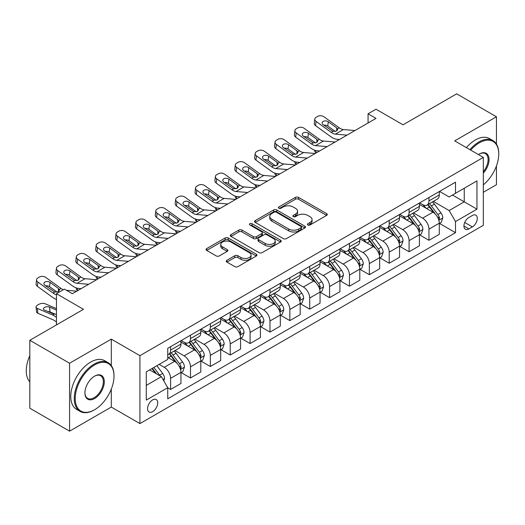 <?xml version="1.0" encoding="UTF-8"?>
<svg xmlns="http://www.w3.org/2000/svg" width="525" height="525" viewBox="0 0 525 525"><rect width="100%" height="100%" fill="white"/><g stroke="black" fill="none" stroke-linecap="round" stroke-linejoin="round"><path stroke-width="0.79" d="M307.853 224.982A1.542 0.893 0 0 0 310.039 224.982L326.622 215.414A2.205 1.273 0 0 0 327.265 214.508A2.205 1.273 0 0 0 326.622 213.609L298.528 197.393A2.205 1.273 0 0 0 295.411 197.393L278.827 206.968A1.542 0.893 0 0 0 278.375 207.598A1.542 0.893 0 0 0 278.827 208.228A1.542 0.893 0 0 0 281.013 208.228L283.159 206.988A7.061 4.075 0 0 1 293.147 206.988L295.49 208.34A7.061 4.075 0 0 1 297.557 211.221A7.061 4.075 0 0 1 295.49 214.108L293.344 215.342A1.542 0.893 0 0 0 292.891 215.972A1.542 0.893 0 0 0 293.344 216.608A1.542 0.893 0 0 0 295.529 216.608L297.675 215.368A7.061 4.075 0 0 1 307.663 215.368L309.999 216.72A7.061 4.075 0 0 1 312.067 219.601A7.061 4.075 0 0 1 309.999 222.482L307.853 223.722A1.542 0.893 0 0 0 307.401 224.352A1.542 0.893 0 0 0 307.853 224.982L307.853 223.722M152.644 411.659A7.193 4.154 120 0 0 157.343 405.32A7.193 4.154 120 0 0 156.24 399.551A7.193 4.154 120 0 0 152.644 399.906A7.193 4.154 120 0 0 147.945 406.245A7.193 4.154 120 0 0 149.048 412.013A7.193 4.154 120 0 0 152.644 411.659M226.905 260.282A2.205 1.273 0 0 0 226.255 261.181A2.205 1.273 0 0 0 226.905 262.08L234.78 266.634A2.205 1.273 0 0 0 237.904 266.634L256.318 256.003A2.205 1.273 0 0 0 256.968 255.098A2.205 1.273 0 0 0 256.318 254.198L228.231 237.982A2.205 1.273 0 0 0 225.107 237.982L206.692 248.614A2.205 1.273 0 0 0 206.049 249.513A2.205 1.273 0 0 0 206.692 250.412L216.215 255.911A2.205 1.273 0 0 0 219.332 255.911L227.213 251.363A2.205 1.273 0 0 0 227.863 250.458A2.205 1.273 0 0 0 227.213 249.559L222.495 246.835A5.906 3.406 0 0 1 220.762 244.42A5.906 3.406 0 0 1 224.411 241.277A5.906 3.406 0 0 1 230.843 242.012L249.336 252.689A5.906 3.406 0 0 1 251.062 255.098A5.906 3.406 0 0 1 247.419 258.248A5.906 3.406 0 0 1 240.988 257.512L237.904 255.727A2.205 1.273 0 0 0 234.78 255.727L226.905 260.282L226.905 262.08M496.447 144.06L496.447 116.786L456.697 93.837L403.042 124.819L376.012 109.213L368.064 113.8L376.012 118.394L72.358 293.705L64.404 289.118L56.457 293.705L56.457 324.916M111.307 365.59L111.307 339.143L69.576 363.234L29.827 340.292L83.482 309.31L56.457 293.705M111.307 339.143L139.926 355.668L483.328 157.402L483.328 225.323L139.926 423.59L139.926 355.668M496.447 116.786L454.709 140.877L483.328 157.402M283.316 238.613A2.205 1.273 0 0 0 286.44 238.613L304.848 227.981A2.205 1.273 0 0 0 305.498 227.082A2.205 1.273 0 0 0 304.848 226.177L276.76 209.961A2.205 1.273 0 0 0 273.643 209.961L255.229 220.592A2.205 1.273 0 0 0 254.579 221.491A2.205 1.273 0 0 0 255.229 222.397L283.316 238.613M250.458 225.317A1.542 0.893 0 0 1 252.026 225.533L252.026 223.702L280.586 240.188A2.205 1.273 0 0 1 281.229 241.087A2.205 1.273 0 0 1 280.586 241.992L262.172 252.623A2.205 1.273 0 0 1 259.048 252.623L230.961 236.407L230.961 234.603A2.205 1.273 0 0 0 230.311 235.502A2.205 1.273 0 0 0 230.961 236.407M230.961 234.603L238.842 230.055A2.205 1.273 0 0 1 241.959 230.055L253.352 236.631A2.205 1.273 0 0 0 256.476 236.631L261.699 233.612A2.205 1.273 0 0 0 262.349 232.713A2.205 1.273 0 0 0 261.699 231.807L249.841 224.963A1.542 0.893 0 0 1 249.388 224.332A1.542 0.893 0 0 1 250.346 223.506A1.542 0.893 0 0 1 252.026 223.702M69.576 363.234L69.576 431.163L29.827 408.214L29.827 340.292M483.328 192.281L496.447 184.708L496.447 165.926M472.356 215.506L468.858 217.521A6.969 4.023 120 0 0 464.31 223.663A6.969 4.023 120 0 0 465.373 229.248A6.969 4.023 120 0 0 468.858 228.907L472.356 226.885A6.969 4.023 120 0 0 476.91 220.743A6.969 4.023 120 0 0 475.847 215.158A6.969 4.023 120 0 0 472.356 215.506M439.53 191.408L449.144 196.96L455.503 193.292L455.503 182.182L167.744 348.324L167.744 359.428L146.285 371.818L146.285 400.089L167.744 387.699L167.744 398.803L455.503 232.667L455.503 221.563L449.144 210.545L433.342 201.423M455.503 193.292L476.969 180.902L476.969 209.173L455.503 221.563M69.576 431.163L111.307 407.065L139.926 423.59M368.064 113.8L368.064 122.981M452.484 195.037L464.251 201.83L464.251 188.245L476.969 180.902M449.144 210.545L464.251 201.83L476.969 209.173M146.285 385.402L161.385 376.688L149.618 369.895M167.744 387.791L170.605 389.445L170.605 378.335A8.991 5.191 -120 0 0 164.246 367.323L159.16 364.383M170.605 389.445L180.941 383.48L180.941 372.369A8.991 5.191 -120 0 0 174.582 361.358L167.744 357.407M181.177 372.599L190.483 377.967L190.483 366.863A8.991 5.191 -120 0 0 184.124 355.852L174.989 350.575M190.483 377.967L200.812 372.002L200.812 360.898A8.991 5.191 -120 0 0 194.453 349.88L180.941 342.083M201.055 361.128L210.354 366.496L210.354 355.392A8.991 5.191 -120 0 0 203.995 344.374L194.86 339.104M210.354 366.496L220.69 360.531L220.69 349.427A8.991 5.191 -120 0 0 214.325 338.408L200.812 330.606M220.927 349.657L230.226 355.025L230.226 343.914A8.991 5.191 -120 0 0 223.867 332.902L214.738 327.633M230.226 355.025L240.562 349.059L240.562 337.949A8.991 5.191 -120 0 0 234.202 326.937L220.69 319.134M240.798 338.179L250.097 343.547L250.097 332.443A8.991 5.191 -120 0 0 243.738 321.431L234.609 316.155M250.097 343.547L260.433 337.582L260.433 326.478A8.991 5.191 -120 0 0 254.074 315.459L240.562 307.663M260.669 326.707L269.975 332.076L269.975 320.972A8.991 5.191 -120 0 0 263.616 309.953L254.481 304.684M269.975 332.076L280.304 326.11L280.304 315A8.991 5.191 -120 0 0 273.945 303.988L260.433 296.185M280.547 315.23L289.846 320.604L289.846 309.494A8.991 5.191 -120 0 0 283.487 298.482L274.352 293.213M289.846 320.604L300.182 314.639L300.182 303.529A8.991 5.191 -120 0 0 293.823 292.517L280.304 284.714M300.418 303.758L309.717 309.127L309.717 298.023A8.991 5.191 -120 0 0 303.358 287.004L294.23 281.735M309.717 309.127L320.053 303.161L320.053 292.058A8.991 5.191 -120 0 0 313.694 281.039L300.182 273.236M320.289 292.287L329.588 297.655L329.588 286.552A8.991 5.191 -120 0 0 323.229 275.533L314.101 270.263M329.588 297.655L339.924 291.69L339.924 280.58A8.991 5.191 -120 0 0 333.565 269.568L320.053 261.765M340.161 280.809L349.466 286.184L349.466 275.074A8.991 5.191 -120 0 0 343.107 264.062L333.972 258.786M349.466 286.184L359.796 280.219L359.796 269.108A8.991 5.191 -120 0 0 353.437 258.097L339.924 250.294M360.038 269.338L369.337 274.706L369.337 263.603A8.991 5.191 -120 0 0 362.978 252.584L353.85 247.314M369.337 274.706L379.673 268.741L379.673 257.637A8.991 5.191 -120 0 0 373.314 246.619L359.796 238.816M379.91 257.867L389.209 263.235L389.209 252.131A8.991 5.191 -120 0 0 382.85 241.113L373.721 235.843M389.209 263.235L399.545 257.27L399.545 246.159A8.991 5.191 -120 0 0 393.186 235.148L379.673 227.345M399.781 246.389L409.08 251.764L409.08 240.653A8.991 5.191 -120 0 0 402.721 229.642L393.592 224.365M409.08 251.764L419.416 245.792L419.416 234.688A8.991 5.191 -120 0 0 413.057 223.676L399.545 215.873M419.659 234.918L428.958 240.286L428.958 229.182A8.991 5.191 -120 0 0 422.599 218.164L413.464 212.894M428.958 240.286L439.287 234.321L439.287 223.217A8.991 5.191 -120 0 0 432.928 212.198L419.416 204.396M419.652 202.886L422.599 204.579A8.991 5.191 -120 0 0 427.094 205.026A8.991 5.191 -120 0 0 428.958 200.911L428.958 197.512M399.781 214.357L402.721 216.057A8.991 5.191 -120 0 0 407.223 216.503A8.991 5.191 -120 0 0 409.08 212.382L409.08 208.989M379.91 225.829L382.85 227.528A8.991 5.191 -120 0 0 387.345 227.975A8.991 5.191 -120 0 0 389.209 223.86L389.209 220.461M360.038 237.307L362.978 239A8.991 5.191 -120 0 0 367.474 239.446A8.991 5.191 -120 0 0 369.337 235.331L369.337 231.932M340.161 248.778L343.107 250.477A8.991 5.191 -120 0 0 347.602 250.924A8.991 5.191 -120 0 0 349.466 246.802L349.466 243.41M320.289 260.249L323.229 261.949A8.991 5.191 -120 0 0 327.731 262.395A8.991 5.191 -120 0 0 329.588 258.28L329.588 254.881M300.418 271.727L303.358 273.42A8.991 5.191 -120 0 0 307.853 273.866A8.991 5.191 -120 0 0 309.717 269.752L309.717 266.352M280.547 283.198L283.487 284.898A8.991 5.191 -120 0 0 287.982 285.344A8.991 5.191 -120 0 0 289.846 281.223L289.846 277.83M260.669 294.669L263.616 296.369A8.991 5.191 -120 0 0 268.111 296.815A8.991 5.191 -120 0 0 269.975 292.701L269.975 289.301M240.798 306.147L243.738 307.84A8.991 5.191 -120 0 0 248.24 308.287A8.991 5.191 -120 0 0 250.097 304.172L250.097 300.772M220.927 317.618L223.867 319.318A8.991 5.191 -120 0 0 228.362 319.764A8.991 5.191 -120 0 0 230.226 315.643L230.226 312.25M201.055 329.09L203.995 330.789A8.991 5.191 -120 0 0 208.491 331.236A8.991 5.191 -120 0 0 210.354 327.121L210.354 323.722M181.177 340.567L184.124 342.267A8.991 5.191 -120 0 0 188.619 342.707A8.991 5.191 -120 0 0 190.483 338.592L190.483 335.199M439.53 223.447L455.503 232.667M427.094 205.026L437.43 199.06A8.991 5.191 -120 0 0 439.287 194.946L439.287 191.546M407.223 216.503L417.552 210.532A8.991 5.191 -120 0 0 419.416 206.417L419.416 203.018M387.345 227.975L397.681 222.009A8.991 5.191 -120 0 0 399.545 217.888L399.545 214.495M367.474 239.446L377.81 233.481A8.991 5.191 -120 0 0 379.673 229.366L379.673 225.967M347.602 250.924L357.938 244.952A8.991 5.191 -120 0 0 359.796 240.837L359.796 237.444M327.731 262.395L338.061 256.43A8.991 5.191 -120 0 0 339.924 252.308L339.924 248.916M307.853 273.866L318.189 267.901A8.991 5.191 -120 0 0 320.053 263.786L320.053 260.387M287.982 285.344L298.318 279.372A8.991 5.191 -120 0 0 300.182 275.257L300.182 271.865M268.111 296.815L278.44 290.85A8.991 5.191 -120 0 0 280.304 286.729L280.304 283.336M248.24 308.287L258.569 302.321A8.991 5.191 -120 0 0 260.433 298.207L260.433 294.807M228.362 319.764L238.698 313.799A8.991 5.191 -120 0 0 240.562 309.678L240.562 306.285M208.491 331.236L218.827 325.27A8.991 5.191 -120 0 0 220.69 321.156L220.69 317.756M188.619 342.707L198.949 336.742A8.991 5.191 -120 0 0 200.812 332.627L200.812 329.228M167.744 354.546A8.991 5.191 -120 0 0 168.742 354.185L179.077 348.219A8.991 5.191 -120 0 0 180.941 344.098L180.941 340.705M168.742 354.185A8.991 5.191 -120 0 0 170.605 350.063L170.605 346.671M161.385 376.688L167.744 387.699M111.307 407.065L111.307 389.097M308.47 225.205L309.999 224.319A7.061 4.075 0 0 0 312.067 221.438L312.067 219.601M297.557 211.221L297.557 213.058A7.061 4.075 0 0 1 295.49 215.939L293.961 216.825M326.589 215.427L298.528 199.231A2.205 1.273 0 0 0 295.411 199.231L279.444 208.445M304.822 227.994L276.76 211.798A2.205 1.273 0 0 0 273.643 211.798L255.255 222.41M300.95 227.712A1.542 0.893 0 0 0 301.402 227.082A1.542 0.893 0 0 0 300.95 226.446L276.294 212.212A1.542 0.893 0 0 0 274.109 212.212L271.845 213.518A7.061 4.075 0 0 0 269.778 216.405A7.061 4.075 0 0 0 271.845 219.286L288.697 229.018A7.061 4.075 0 0 0 298.686 229.018L300.95 227.712L300.95 229.543A1.542 0.893 0 0 0 301.402 228.913L301.402 227.082M269.778 216.405L269.778 218.236A7.061 4.075 0 0 0 271.845 221.123L271.845 219.286M300.95 229.543L298.686 230.849A7.061 4.075 0 0 1 288.697 230.849L271.845 221.123M230.987 236.421L238.842 231.886L238.842 230.055M262.349 232.713L262.349 234.544A2.205 1.273 0 0 1 261.699 235.449L256.476 238.468A2.205 1.273 0 0 1 253.352 238.468L241.959 231.886A2.205 1.273 0 0 0 238.842 231.886M252.026 225.533L280.553 242.005M265.178 243.456A5.906 3.406 0 0 0 271.609 244.191A5.906 3.406 0 0 0 275.251 241.047A5.906 3.406 0 0 0 273.525 238.632L267.008 234.872A2.205 1.273 0 0 0 263.885 234.872L258.661 237.891A2.205 1.273 0 0 0 258.011 238.79A2.205 1.273 0 0 0 258.661 239.695L265.178 243.456L265.178 245.293A5.906 3.406 0 0 0 271.609 246.028A5.906 3.406 0 0 0 275.251 242.878L275.251 241.047M258.011 238.79L258.011 240.627A2.205 1.273 0 0 0 258.661 241.526L258.661 239.695M265.178 245.293L258.661 241.526M251.062 255.098L251.062 256.935A5.906 3.406 0 0 1 247.419 260.085A5.906 3.406 0 0 1 240.988 259.343L237.904 257.565A2.205 1.273 0 0 0 234.78 257.565L226.931 262.1M220.762 244.42L220.762 246.258A5.906 3.406 0 0 0 222.495 248.666L222.495 246.835M227.187 251.377L222.495 248.666M256.292 256.016L228.231 239.82A2.205 1.273 0 0 0 225.107 239.82L206.725 250.432M439.287 223.584L441.197 222.482L442.785 217.888A5.959 3.439 -120 0 0 440.888 212.815L434.392 204.146A17.2 9.929 -120 0 0 432.515 201.895M426.051 208.228A17.2 9.929 -120 0 0 422.533 204.547M316.444 152.788L316.076 152.624A4.495 2.251 174.1 0 1 314.783 151.252L314.672 150.196M438.749 219.936L439.569 218.144A5.959 3.439 -120 0 0 437.863 214.561L431.366 205.892A17.2 9.929 -120 0 0 429.489 203.641M427.895 204.566A14.28 8.242 60 0 1 430.238 207.231L435.73 214.567M427.586 204.743A17.2 9.929 60 0 1 429.463 206.988L433.781 212.756M347.012 135.135L335.409 134.144A11.242 6.49 60 0 1 331.295 132.431L316.076 121.419L315.577 125.685A4.495 2.901 -173.3 0 1 314.291 123.329L314.79 119.063A4.495 2.901 6.7 0 0 316.076 121.419M339.485 139.479L336.965 139.263A16.866 9.739 60 0 1 330.803 136.697L315.577 125.685M354.959 130.548L343.357 129.55A11.242 6.49 60 0 1 339.248 127.844L324.023 116.832A4.495 2.901 6.7 0 0 317.691 116.386L316.096 117.305A4.495 2.901 6.7 0 0 314.79 119.063M336.774 130.928L336.643 127.818L337.706 129.478L336.656 130.994L333.007 131.44L323.183 124.701A3.596 2.323 -173.3 0 1 322.153 122.817A3.596 2.323 -173.3 0 1 323.203 121.406A3.596 2.323 -173.3 0 1 328.269 121.761L327.771 126.026L335.324 131.493M327.771 126.026A3.596 2.323 6.7 0 0 323.925 125.239M336.643 127.818L328.269 121.761M419.416 235.056L421.326 233.953L422.914 229.366A5.959 3.439 -120 0 0 421.011 224.293L414.514 215.618A17.2 9.929 -120 0 0 412.637 213.373M406.179 219.699A17.2 9.929 -120 0 0 402.655 216.018M296.572 164.259L296.198 164.102A4.495 2.251 174.1 0 1 294.906 162.724L294.801 161.667M418.871 231.407L419.698 229.615A5.959 3.439 -120 0 0 417.992 226.032L411.495 217.363A17.2 9.929 -120 0 0 409.618 215.119M408.017 216.037A14.28 8.242 60 0 1 410.36 218.702L415.859 226.045M407.708 216.215A17.2 9.929 60 0 1 409.585 218.466L413.91 224.227M399.545 246.527L401.454 245.424L403.042 240.837A5.959 3.439 -120 0 0 401.139 235.764L394.642 227.095A17.2 9.929 -120 0 0 392.766 224.844M386.308 231.177A17.2 9.929 -120 0 0 382.784 227.489M276.695 175.731L276.327 175.573A4.495 2.251 174.1 0 1 275.034 174.195L274.923 173.138M399 242.878L399.827 241.093A5.959 3.439 -120 0 0 398.121 237.51L391.624 228.834A17.2 9.929 -120 0 0 389.747 226.59M388.146 227.515A14.28 8.242 60 0 1 390.488 230.18L395.988 237.517M387.837 227.692A17.2 9.929 60 0 1 389.714 229.937L394.032 235.705M379.673 258.005L381.577 256.902L383.171 252.308A5.959 3.439 -120 0 0 381.268 247.236L374.771 238.567A17.2 9.929 -120 0 0 372.894 236.316M366.43 242.648A17.2 9.929 -120 0 0 362.913 238.967M256.823 187.208L256.456 187.044A4.495 2.251 174.1 0 1 255.163 185.673L255.052 184.616M379.129 254.356L379.949 252.564A5.959 3.439 -120 0 0 378.243 248.981L371.752 240.312A17.2 9.929 -120 0 0 369.876 238.061M368.274 238.987A14.28 8.242 60 0 1 370.617 241.651L376.117 248.988M367.966 239.164A17.2 9.929 60 0 1 369.843 241.415L374.161 247.177M327.141 146.613L315.538 145.615A11.242 6.49 60 0 1 311.423 143.903L296.198 132.891L295.7 137.156A4.495 2.901 -173.3 0 1 294.413 134.8L294.912 130.535A4.495 2.901 6.7 0 0 296.198 132.891M319.613 150.951L317.093 150.741A16.866 9.739 60 0 1 310.925 148.168L295.7 137.156M335.088 142.019L323.485 141.028A11.242 6.49 60 0 1 319.371 139.315L304.152 128.303A4.495 2.901 6.7 0 0 297.813 127.857L296.225 128.776A4.495 2.901 6.7 0 0 294.912 130.535M316.897 142.4L316.772 139.296L317.835 140.949L316.785 142.472L313.136 142.918L303.312 136.172A3.596 2.323 -173.3 0 1 302.282 134.288A3.596 2.323 -173.3 0 1 303.332 132.877A3.596 2.323 -173.3 0 1 308.398 133.238L307.899 137.504L315.453 142.964M307.899 137.504A3.596 2.323 6.7 0 0 304.054 136.71M316.772 139.296L308.398 133.238M307.263 158.084L295.66 157.087A11.242 6.49 60 0 1 291.552 155.38L276.327 144.368L275.828 148.634A4.495 2.901 -173.3 0 1 274.542 146.278L275.041 142.013A4.495 2.901 6.7 0 0 276.327 144.368M299.742 162.428L297.222 162.212A16.866 9.739 60 0 1 291.053 159.646L275.828 148.634M315.217 153.497L303.614 152.499A11.242 6.49 60 0 1 299.499 150.787L284.274 139.775A4.495 2.901 6.7 0 0 277.942 139.335L276.353 140.247A4.495 2.901 6.7 0 0 275.041 142.013M297.025 153.871L296.901 150.767L297.964 152.427L296.914 153.943L293.265 154.389L283.434 147.65A3.596 2.323 -173.3 0 1 282.411 145.76A3.596 2.323 -173.3 0 1 283.454 144.355A3.596 2.323 -173.3 0 1 288.527 144.71L288.028 148.975L295.582 154.442M288.028 148.975A3.596 2.323 6.7 0 0 284.183 148.188M296.901 150.767L288.527 144.71M287.392 169.555L275.789 168.564A11.242 6.49 60 0 1 271.681 166.852L256.456 155.84L255.957 160.105A4.495 2.901 -173.3 0 1 254.671 157.749L255.17 153.484A4.495 2.901 6.7 0 0 256.456 155.84M279.871 173.9L277.344 173.683A16.866 9.739 60 0 1 271.182 171.117L255.957 160.105M295.339 164.968L283.736 163.971A11.242 6.49 60 0 1 279.628 162.264L264.403 151.252A4.495 2.901 6.7 0 0 258.07 150.806L256.482 151.725A4.495 2.901 6.7 0 0 255.17 153.484M277.154 165.349L277.023 162.238L278.086 163.898L277.036 165.414L273.394 165.861L263.563 159.121A3.596 2.323 -173.3 0 1 262.533 157.237A3.596 2.323 -173.3 0 1 263.583 155.827A3.596 2.323 -173.3 0 1 268.649 156.181L268.15 160.447L275.71 165.913M268.15 160.447A3.596 2.323 6.7 0 0 264.305 159.659M277.023 162.238L268.649 156.181M359.796 269.476L361.705 268.373L363.293 263.786A5.959 3.439 -120 0 0 361.397 258.713L354.9 250.038A17.2 9.929 -120 0 0 353.023 247.793M346.559 254.126A17.2 9.929 -120 0 0 343.042 250.438M236.952 198.68L236.585 198.522A4.495 2.251 174.1 0 1 235.285 197.144L235.18 196.088M359.258 265.827L360.078 264.042A5.959 3.439 -120 0 0 358.372 260.452L351.875 251.783A17.2 9.929 -120 0 0 349.998 249.539M348.397 250.458A14.28 8.242 60 0 1 350.746 253.122L356.239 260.466M348.095 250.635A17.2 9.929 60 0 1 349.972 252.886L354.29 258.648M267.52 181.033L255.918 180.036A11.242 6.49 60 0 1 251.803 178.323L236.585 167.311L236.086 171.583A4.495 2.901 -173.3 0 1 234.8 169.221L235.292 164.955A4.495 2.901 6.7 0 0 236.585 167.311M259.993 185.377L257.473 185.161A16.866 9.739 60 0 1 251.304 182.588L236.086 171.583M275.467 176.439L263.865 175.448A11.242 6.49 60 0 1 259.757 173.736L244.532 162.724A4.495 2.901 6.7 0 0 238.199 162.278L236.604 163.196A4.495 2.901 6.7 0 0 235.292 164.955M257.283 176.82L257.152 173.716L258.215 175.37L257.165 176.892L253.516 177.338L243.692 170.592A3.596 2.323 -173.3 0 1 242.662 168.709A3.596 2.323 -173.3 0 1 243.712 167.298A3.596 2.323 -173.3 0 1 248.778 167.659L248.279 171.924L255.832 177.384M248.279 171.924A3.596 2.323 6.7 0 0 244.433 171.13M257.152 173.716L248.778 167.659M483.328 184.833A27.431 15.835 120 0 0 498.75 154.009A27.431 15.835 120 0 0 479.351 142.807A27.431 15.835 120 0 0 470.728 150.124M469.895 149.645A28.107 16.229 -60 0 1 478.879 141.98A28.107 16.229 -60 0 1 492.929 140.588A28.107 16.229 -60 0 1 498.75 153.458L498.75 154.009M478.446 154.58A13.716 7.921 -60 0 1 479.351 154.009L479.351 154.009A13.716 7.921 -60 0 1 488.834 157.382A13.716 7.921 -60 0 1 483.328 173.125M466.397 147.623A28.107 16.229 -60 0 1 475.381 139.965A28.107 16.229 -60 0 1 489.431 138.567L492.929 140.588M483.328 171.682A13.04 7.527 120 0 0 485.395 153.635A13.04 7.527 120 0 0 479.115 154.147M94.139 410.005L94.612 409.73A27.431 15.835 120 0 0 114.01 376.136A27.431 15.835 120 0 0 94.612 364.934A27.431 15.835 120 0 0 75.219 398.527A27.431 15.835 120 0 0 94.612 409.73L94.139 410.005A28.107 16.229 -60 0 1 80.082 411.397A28.107 16.229 -60 0 1 75.777 388.874A28.107 16.229 -60 0 1 94.139 364.107A28.107 16.229 -60 0 1 108.189 362.716A28.107 16.229 -60 0 1 114.01 375.585L114.01 376.136M94.612 398.527A13.716 7.921 -60 0 1 84.912 392.93A13.716 7.921 -60 0 1 94.612 376.136L94.612 376.136A13.716 7.921 -60 0 1 104.311 381.734A13.716 7.921 -60 0 1 94.612 398.527M84.919 392.654A13.04 7.527 120 0 0 87.616 398.35A13.04 7.527 120 0 0 94.139 397.707A13.04 7.527 120 0 0 102.657 386.216A13.04 7.527 120 0 0 100.656 375.762A13.04 7.527 120 0 0 94.369 376.274M80.082 411.397L76.584 409.375A28.107 16.229 -60 0 1 72.279 386.859A28.107 16.229 -60 0 1 90.641 362.092A28.107 16.229 -60 0 1 104.692 360.701L108.189 362.716M29.827 381.878A28.107 16.229 -60 0 1 29.827 355.609M339.924 280.947L341.834 279.851L343.422 275.257A5.959 3.439 -120 0 0 341.519 270.185L335.022 261.516A17.2 9.929 -120 0 0 333.145 259.265M326.688 265.598A17.2 9.929 -120 0 0 323.164 261.909M217.081 210.151L216.707 209.993A4.495 2.251 174.1 0 1 215.414 208.615L215.309 207.559M339.38 277.298L340.207 275.513A5.959 3.439 -120 0 0 338.5 271.93L332.003 263.255A17.2 9.929 -120 0 0 330.127 261.01M328.525 261.936A14.28 8.242 60 0 1 330.868 264.6L336.367 271.937M328.217 262.113A17.2 9.929 60 0 1 330.094 264.357L334.412 270.126M320.053 292.425L321.963 291.322L323.551 286.729A5.959 3.439 -120 0 0 321.648 281.656L315.151 272.987A17.2 9.929 -120 0 0 313.274 270.743M306.817 277.069A17.2 9.929 -120 0 0 303.293 273.387M197.203 221.629L196.836 221.465A4.495 2.251 174.1 0 1 195.543 220.093L195.431 219.037M319.508 288.776L320.335 286.985A5.959 3.439 -120 0 0 318.629 283.402L312.132 274.733A17.2 9.929 -120 0 0 310.255 272.482M308.654 273.407A14.28 8.242 60 0 1 310.997 276.071L316.496 283.408M308.346 273.584A17.2 9.929 60 0 1 310.223 275.835L314.541 281.597M300.182 303.896L302.085 302.794L303.673 298.207A5.959 3.439 -120 0 0 301.777 293.134L295.28 284.458A17.2 9.929 -120 0 0 293.403 282.214M286.939 288.547A17.2 9.929 -120 0 0 283.421 284.858M177.332 233.1L176.964 232.942A4.495 2.251 174.1 0 1 175.672 231.564L175.56 230.508M299.637 300.248L300.457 298.463A5.959 3.439 -120 0 0 298.751 294.873L292.261 286.204A17.2 9.929 -120 0 0 290.384 283.959M288.783 284.878A14.28 8.242 60 0 1 291.126 287.543L296.618 294.886M288.474 285.055A17.2 9.929 60 0 1 290.351 287.306L294.669 293.068M280.304 315.368L282.214 314.272L283.802 309.678A5.959 3.439 -120 0 0 281.899 304.605L275.408 295.936A17.2 9.929 -120 0 0 273.532 293.685M267.067 300.018A17.2 9.929 -120 0 0 263.55 296.33M157.461 244.571L157.093 244.414A4.495 2.251 174.1 0 1 155.794 243.042L155.689 241.979M279.766 311.719L280.586 309.934A5.959 3.439 -120 0 0 278.88 306.351L272.383 297.675A17.2 9.929 -120 0 0 270.506 295.431M268.905 296.356A14.28 8.242 60 0 1 271.254 299.02L276.747 306.357M268.603 296.533A17.2 9.929 60 0 1 270.48 298.777L274.798 304.546M260.433 326.845L262.342 325.743L263.931 321.156A5.959 3.439 -120 0 0 262.027 316.076L255.531 307.407A17.2 9.929 -120 0 0 253.654 305.163M247.196 311.489A17.2 9.929 -120 0 0 243.672 307.808M137.583 256.049L137.215 255.885A4.495 2.251 174.1 0 1 135.923 254.513L135.817 253.457M259.888 323.197L260.715 321.405A5.959 3.439 -120 0 0 259.009 317.822L252.512 309.153A17.2 9.929 -120 0 0 250.635 306.902M249.034 307.827A14.28 8.242 60 0 1 251.377 310.492L256.876 317.828M248.725 308.004A17.2 9.929 60 0 1 250.602 310.255L254.92 316.017M247.649 192.504L236.04 191.507A11.242 6.49 60 0 1 231.932 189.801L216.707 178.789L216.208 183.054A4.495 2.901 -173.3 0 1 214.922 180.698L215.421 176.433A4.495 2.901 6.7 0 0 216.707 178.789M240.122 196.849L237.602 196.632A16.866 9.739 60 0 1 231.433 194.066L216.208 183.054M255.596 187.917L243.994 186.92A11.242 6.49 60 0 1 239.879 185.207L224.661 174.202A4.495 2.901 6.7 0 0 218.321 173.755L216.733 174.668A4.495 2.901 6.7 0 0 215.421 176.433M237.405 188.298L237.28 185.187L238.343 186.848L237.293 188.363L233.645 188.81L223.821 182.07A3.596 2.323 -173.3 0 1 222.79 180.18A3.596 2.323 -173.3 0 1 223.84 178.776A3.596 2.323 -173.3 0 1 228.907 179.13L228.408 183.396L235.961 188.862M228.408 183.396A3.596 2.323 6.7 0 0 224.562 182.608M237.28 185.187L228.907 179.13M227.771 203.976L216.169 202.985A11.242 6.49 60 0 1 212.061 201.272L196.836 190.26L196.337 194.526A4.495 2.901 -173.3 0 1 195.051 192.17L195.549 187.904A4.495 2.901 6.7 0 0 196.836 190.26M220.251 208.32L217.724 208.103A16.866 9.739 60 0 1 211.562 205.537L196.337 194.526M235.725 199.388L224.123 198.398A11.242 6.49 60 0 1 220.008 196.685L204.783 185.673A4.495 2.901 6.7 0 0 198.45 185.227L196.862 186.145A4.495 2.901 6.7 0 0 195.549 187.904M217.534 199.769L217.409 196.658L218.472 198.319L217.416 199.835L213.773 200.281L203.943 193.541A3.596 2.323 -173.3 0 1 202.912 191.658A3.596 2.323 -173.3 0 1 203.963 190.247A3.596 2.323 -173.3 0 1 209.035 190.608L208.537 194.873L216.09 200.333M208.537 194.873A3.596 2.323 6.7 0 0 204.691 194.079M217.409 196.658L209.035 190.608M207.9 215.453L196.298 214.456A11.242 6.49 60 0 1 192.189 212.743L176.964 201.738L176.466 206.003A4.495 2.901 -173.3 0 1 175.179 203.641L175.678 199.375A4.495 2.901 6.7 0 0 176.964 201.738M200.379 219.798L197.853 219.581A16.866 9.739 60 0 1 191.691 217.009L176.466 206.003M215.847 210.86L204.245 209.869A11.242 6.49 60 0 1 200.137 208.156L184.912 197.144A4.495 2.901 6.7 0 0 178.579 196.698L176.991 197.617A4.495 2.901 6.7 0 0 175.678 199.375M197.662 211.24L197.531 208.136L198.594 209.79L197.544 211.312L193.902 211.759L184.072 205.012A3.596 2.323 -173.3 0 1 183.041 203.129A3.596 2.323 -173.3 0 1 184.091 201.725A3.596 2.323 -173.3 0 1 189.157 202.079L188.659 206.345L196.219 211.805M188.659 206.345A3.596 2.323 6.7 0 0 184.813 205.551M197.531 208.136L189.157 202.079M188.029 226.925L176.426 225.934A11.242 6.49 60 0 1 172.312 224.221L157.093 213.209L156.594 217.475A4.495 2.901 -173.3 0 1 155.308 215.119L155.8 210.853A4.495 2.901 6.7 0 0 157.093 213.209M180.502 231.269L177.982 231.052A16.866 9.739 60 0 1 171.813 228.487L156.594 217.475M195.976 222.338L184.373 221.34A11.242 6.49 60 0 1 180.265 219.627L165.04 208.622A4.495 2.901 6.7 0 0 158.708 208.176L157.113 209.094A4.495 2.901 6.7 0 0 155.8 210.853M177.791 222.718L177.66 219.607L178.723 221.268L177.673 222.784L174.024 223.23L164.2 216.49A3.596 2.323 -173.3 0 1 163.17 214.6A3.596 2.323 -173.3 0 1 164.22 213.196A3.596 2.323 -173.3 0 1 169.286 213.55L168.787 217.816L176.341 223.282M168.787 217.816A3.596 2.323 6.7 0 0 164.942 217.028M177.66 219.607L169.286 213.55M168.157 238.396L156.548 237.405A11.242 6.49 60 0 1 152.44 235.692L137.215 224.68L136.717 228.946A4.495 2.901 -173.3 0 1 135.43 226.59L135.929 222.324A4.495 2.901 6.7 0 0 137.215 224.68M160.63 242.74L158.11 242.524A16.866 9.739 60 0 1 151.942 239.958L136.717 228.946M176.105 233.809L164.502 232.818A11.242 6.49 60 0 1 160.388 231.105L145.169 220.093A4.495 2.901 6.7 0 0 138.83 219.647L137.242 220.566A4.495 2.901 6.7 0 0 135.929 222.324M157.913 234.189L157.789 231.079L158.852 232.739L157.802 234.262L154.153 234.701L144.329 227.962A3.596 2.323 -173.3 0 1 143.299 226.078A3.596 2.323 -173.3 0 1 144.349 224.667A3.596 2.323 -173.3 0 1 149.415 225.028L148.916 229.294L156.47 234.754M148.916 229.294A3.596 2.323 6.7 0 0 145.071 228.5M157.789 231.079L149.415 225.028M240.562 338.317L242.471 337.214L244.059 332.627A5.959 3.439 -120 0 0 242.156 327.554L235.659 318.878A17.2 9.929 -120 0 0 233.782 316.634M227.325 322.967A17.2 9.929 -120 0 0 223.801 319.279M117.712 267.52L117.344 267.363A4.495 2.251 174.1 0 1 116.051 265.985L115.94 264.928M240.017 334.668L240.844 332.883A5.959 3.439 -120 0 0 239.137 329.3L232.641 320.624A17.2 9.929 -120 0 0 230.764 318.38M229.162 319.298A14.28 8.242 60 0 1 231.505 321.963L237.005 329.306M228.854 319.482A17.2 9.929 60 0 1 230.731 321.727L235.049 327.488M148.28 249.874L136.677 248.876A11.242 6.49 60 0 1 132.569 247.163L117.344 236.158L116.845 240.424A4.495 2.901 -173.3 0 1 115.559 238.061L116.058 233.796A4.495 2.901 6.7 0 0 117.344 236.158M140.759 254.218L138.232 254.002A16.866 9.739 60 0 1 132.07 251.429L116.845 240.424M156.233 245.28L144.624 244.289A11.242 6.49 60 0 1 140.516 242.576L125.291 231.564A4.495 2.901 6.7 0 0 118.958 231.118L117.37 232.037A4.495 2.901 6.7 0 0 116.058 233.796M138.042 245.661L137.911 242.557L138.981 244.217L137.924 245.733L134.282 246.179L124.451 239.439A3.596 2.323 -173.3 0 1 123.421 237.549A3.596 2.323 -173.3 0 1 124.471 236.145A3.596 2.323 -173.3 0 1 129.544 236.499L129.045 240.765L136.598 246.225M129.045 240.765A3.596 2.323 6.7 0 0 125.199 239.971M137.911 242.557L129.544 236.499M220.69 349.794L222.593 348.692L224.182 344.098A5.959 3.439 -120 0 0 222.285 339.025L215.788 330.356A17.2 9.929 -120 0 0 213.911 328.105M207.447 334.438A17.2 9.929 -120 0 0 203.93 330.75M97.84 278.992L97.473 278.834A4.495 2.251 174.1 0 1 96.18 277.463L96.068 276.399M220.146 346.139L220.966 344.354A5.959 3.439 -120 0 0 219.26 340.771L212.769 332.102A17.2 9.929 -120 0 0 210.893 329.851M209.291 330.776A14.28 8.242 60 0 1 211.634 333.441L217.127 340.777M208.983 330.953A17.2 9.929 60 0 1 210.86 333.198L215.178 338.966M128.408 261.345L116.806 260.354A11.242 6.49 60 0 1 112.698 258.641L97.473 247.629L96.974 251.895A4.495 2.901 -173.3 0 1 95.688 249.539L96.187 245.273A4.495 2.901 6.7 0 0 97.473 247.629M120.888 265.689L118.361 265.473A16.866 9.739 60 0 1 112.199 262.907L96.974 251.895M136.356 256.758L124.753 255.76A11.242 6.49 60 0 1 120.645 254.048L105.42 243.042A4.495 2.901 6.7 0 0 99.087 242.596L97.499 243.515A4.495 2.901 6.7 0 0 96.187 245.273M118.171 257.138L118.04 254.028L119.103 255.688L118.053 257.204L114.404 257.65L104.58 250.911A3.596 2.323 -173.3 0 1 103.55 249.021A3.596 2.323 -173.3 0 1 104.6 247.616A3.596 2.323 -173.3 0 1 109.666 247.971L109.167 252.236L116.721 257.703M109.167 252.236A3.596 2.323 6.7 0 0 105.322 251.449M118.04 254.028L109.666 247.971M200.812 361.266L202.722 360.163L204.31 355.576A5.959 3.439 -120 0 0 202.407 350.497L195.917 341.827A17.2 9.929 -120 0 0 194.04 339.583M187.576 345.909A17.2 9.929 -120 0 0 184.058 342.228M77.969 290.469L77.595 290.312A4.495 2.251 174.1 0 1 76.302 288.934L76.197 287.877M200.274 357.617L201.095 355.825A5.959 3.439 -120 0 0 199.388 352.242L192.892 343.573A17.2 9.929 -120 0 0 191.015 341.322M189.413 342.248A14.28 8.242 60 0 1 191.756 344.912L197.256 352.249M189.112 342.425A17.2 9.929 60 0 1 190.988 344.676L195.307 350.438M108.537 272.816L96.935 271.825A11.242 6.49 60 0 1 92.82 270.113L77.595 259.101L77.103 263.366A4.495 2.901 -173.3 0 1 75.81 261.01L76.309 256.745A4.495 2.901 6.7 0 0 77.595 259.101M101.01 277.161L98.49 276.944A16.866 9.739 60 0 1 92.321 274.378L77.103 263.366M116.484 268.229L104.882 267.238A11.242 6.49 60 0 1 100.774 265.525L85.549 254.513A4.495 2.901 6.7 0 0 79.216 254.067L77.621 254.986A4.495 2.901 6.7 0 0 76.309 256.745M98.3 268.61L98.168 265.499L99.232 267.159L98.182 268.682L94.533 269.122L84.709 262.382A3.596 2.323 -173.3 0 1 83.678 260.498A3.596 2.323 -173.3 0 1 84.728 259.088A3.596 2.323 -173.3 0 1 89.795 259.448L89.296 263.714L96.849 269.174M89.296 263.714A3.596 2.323 6.7 0 0 85.45 262.92M98.168 265.499L89.795 259.448M180.941 372.737L182.851 371.634L184.439 367.047A5.959 3.439 -120 0 0 182.536 361.974L176.039 353.299A17.2 9.929 -120 0 0 174.162 351.054M180.397 369.088L181.223 367.303A5.959 3.439 -120 0 0 179.517 363.72L173.02 355.044A17.2 9.929 -120 0 0 171.143 352.8M169.542 353.725A14.28 8.242 60 0 1 171.885 356.39L177.384 363.727M169.234 353.902A17.2 9.929 60 0 1 171.111 356.147L175.429 361.915M56.457 300.556A4.495 2.251 174.1 0 1 56.431 300.405L56.326 299.348M88.659 284.294L77.057 283.297A11.242 6.49 60 0 1 72.949 281.584L57.724 270.578L57.225 274.844A4.495 2.901 -173.3 0 1 55.939 272.482L56.438 268.216A4.495 2.901 6.7 0 0 57.724 270.578M81.139 288.638L78.619 288.422A16.866 9.739 60 0 1 72.45 285.849L57.225 274.844M96.613 279.7L85.011 278.709A11.242 6.49 60 0 1 80.896 276.997L65.671 265.985A4.495 2.901 6.7 0 0 59.338 265.538L57.75 266.457A4.495 2.901 6.7 0 0 56.438 268.216M78.422 280.081L78.297 276.977L79.36 278.637L78.31 280.153L74.662 280.599L64.831 273.86A3.596 2.323 -173.3 0 1 63.807 271.97A3.596 2.323 -173.3 0 1 64.857 270.565A3.596 2.323 -173.3 0 1 69.923 270.92L69.425 275.185L76.978 280.652M69.425 275.185A3.596 2.323 6.7 0 0 65.579 274.398M78.297 276.977L69.923 270.92M163.774 380.815L164.568 378.518A5.959 3.439 -120 0 0 162.665 373.446L156.87 365.708M56.457 308.641L45.301 303.824A4.495 2.251 -5.9 0 0 38.968 304.303L37.38 305.215A4.495 2.251 -5.9 0 0 36.061 307.04A4.495 2.251 -5.9 0 0 37.354 308.418L37.852 313.254A4.495 2.251 174.1 0 1 36.56 311.883L36.061 307.04M56.457 317.395A16.866 9.739 -120 0 0 52.579 314.98L37.354 308.418M56.457 322.127A11.242 6.49 -120 0 0 53.078 319.823L37.852 313.254M160.184 375.992A5.959 3.439 -120 0 0 159.646 375.191L153.845 367.454M152.355 368.314L156.522 373.872M56.457 314.377L53.53 313.95L44.461 310.039A3.596 1.798 174.1 0 1 43.431 308.936A3.596 1.798 174.1 0 1 44.481 307.479A3.596 1.798 174.1 0 1 49.553 307.099L56.457 310.078M55.703 314.383L50.046 311.942A3.596 1.798 -5.9 0 0 48.044 311.581M151.942 368.557L155.472 373.268M56.457 294.663A11.242 6.49 60 0 1 53.078 293.062L37.852 282.05L37.354 286.315A4.495 2.901 -173.3 0 1 36.068 283.959L36.566 279.694A4.495 2.901 6.7 0 0 37.852 282.05M56.457 299.394A16.866 9.739 60 0 1 52.579 297.327L37.354 286.315M63.322 289.748A11.242 6.49 60 0 1 61.025 288.468L45.8 277.463A4.495 2.901 6.7 0 0 39.467 277.016L37.879 277.935A4.495 2.901 6.7 0 0 36.566 279.694M76.742 291.178L66.445 290.292M58.551 291.559L58.419 288.448L59.489 290.108L58.433 291.624L54.79 292.071L44.96 285.331A3.596 2.323 -173.3 0 1 43.929 283.447A3.596 2.323 -173.3 0 1 44.979 282.037A3.596 2.323 -173.3 0 1 50.046 282.391L49.553 286.657L57.107 292.123M49.553 286.657A3.596 2.323 6.7 0 0 45.708 285.869M58.419 288.448L50.046 282.391M164.246 367.323L174.582 361.358M184.124 355.852L194.453 349.88M203.995 344.374L214.325 338.408M223.867 332.902L234.202 326.937M243.738 321.431L254.074 315.459M263.616 309.953L273.945 303.988M283.487 298.482L293.823 292.517M303.358 287.004L313.694 281.039M323.229 275.533L333.565 269.568M343.107 264.062L353.437 258.097M362.978 252.584L373.314 246.619M382.85 241.113L393.186 235.148M402.721 229.642L413.057 223.676M422.599 218.164L432.928 212.198M428.958 200.911L439.287 194.946M428.958 229.182L439.287 223.217M409.08 240.653L419.416 234.688M409.08 212.382L419.416 206.417M389.209 252.131L399.545 246.159M389.209 223.86L399.545 217.888M369.337 263.603L379.673 257.637M369.337 235.331L379.673 229.366M349.466 275.074L359.796 269.108M349.466 246.802L359.796 240.837M329.588 286.552L339.924 280.58M329.588 258.28L339.924 252.308M309.717 298.023L320.053 292.058M309.717 269.752L320.053 263.786M289.846 309.494L300.182 303.529M289.846 281.223L300.182 275.257M269.975 320.972L280.304 315M269.975 292.701L280.304 286.729M250.097 332.443L260.433 326.478M250.097 304.172L260.433 298.207M230.226 343.914L240.562 337.949M230.226 315.643L240.562 309.678M210.354 355.392L220.69 349.427M210.354 327.121L220.69 321.156M190.483 366.863L200.812 360.898M190.483 338.592L200.812 332.627M170.605 378.335L180.941 372.369M170.605 350.063L180.941 344.098M464.737 222.482L472.356 226.885M463.929 226.058L468.858 228.907M309.999 224.319L309.999 222.482M293.344 216.608L293.344 215.342M295.49 215.939L295.49 214.108M278.827 208.228L278.827 206.968M295.411 199.231L295.411 197.393M298.528 199.231L298.528 197.393M326.622 215.414L326.622 213.609M255.229 222.397L255.229 220.592M273.643 211.798L273.643 209.961M276.76 211.798L276.76 209.961M304.848 227.981L304.848 226.177M288.697 230.849L288.697 229.018M298.686 230.849L298.686 229.018M241.959 231.886L241.959 230.055M253.352 238.468L253.352 236.631M256.476 238.468L256.476 236.631M261.699 235.449L261.699 233.612M280.586 241.992L280.586 240.188M234.78 257.565L234.78 255.727M237.904 257.565L237.904 255.727M240.988 259.343L240.988 257.512M227.213 251.363L227.213 249.559M206.692 250.412L206.692 248.614M225.107 239.82L225.107 237.982M228.231 239.82L228.231 237.982M256.318 256.003L256.318 254.198M315.86 150.544L316.076 152.624M438.848 220.257L442.746 218.006M431.366 205.892L434.392 204.146M426.687 208.596L429.463 206.988M437.863 214.561L440.888 212.815M437.391 216.891L439.569 218.144M333.007 131.44L331.295 132.431M339.248 127.844L337.536 128.828M343.357 129.55L335.409 134.144M295.988 162.015L296.198 164.102M418.97 231.735L422.874 229.477M411.495 217.363L414.514 215.618M406.809 220.067L409.585 218.466M417.992 226.032L421.011 224.293M417.519 228.362L419.698 229.615M276.111 173.486L276.327 175.573M399.098 243.206L403.003 240.955M391.624 228.834L394.642 227.095M386.938 231.538L389.714 229.937M398.121 237.51L401.139 235.764M397.648 239.833L399.827 241.093M256.239 184.964L256.456 187.044M379.227 254.677L383.132 252.427M371.752 240.312L374.771 238.567M367.067 243.016L369.843 241.415M378.243 248.981L381.268 247.236M377.777 251.311L379.949 252.564M313.136 142.918L311.423 143.903M319.371 139.315L317.664 140.306M323.485 141.028L315.538 145.615M293.265 154.389L291.552 155.38M299.499 150.787L297.787 151.778M303.614 152.499L295.66 157.087M273.394 165.861L271.681 166.852M279.628 162.264L277.915 163.249M283.736 163.971L275.789 168.564M236.368 196.435L236.585 198.522M359.356 266.155L363.254 263.898M351.875 251.783L354.9 250.038M347.196 254.487L349.972 252.886M358.372 260.452L361.397 258.713M357.899 262.782L360.078 264.042M253.516 177.338L251.803 178.323M259.757 173.736L258.044 174.727M263.865 175.448L255.918 180.036M216.497 207.907L216.707 209.993M339.478 277.627L343.383 275.376M332.003 263.255L335.022 261.516M327.318 265.965L330.094 264.357M338.5 271.93L341.519 270.185M338.028 274.253L340.207 275.513M196.619 219.384L196.836 221.465M319.607 289.098L323.512 286.847M312.132 274.733L315.151 272.987M307.447 277.436L310.223 275.835M318.629 283.402L321.648 281.656M318.157 285.731L320.335 286.985M176.748 230.856L176.964 232.942M299.736 300.576L303.64 298.318M292.261 286.204L295.28 284.458M287.575 288.908L290.351 287.306M298.751 294.873L301.777 293.134M298.285 297.202L300.457 298.463M156.877 242.327L157.093 244.414M279.864 312.047L283.762 309.796M272.383 297.675L275.408 295.936M267.704 300.385L270.48 298.777M278.88 306.351L281.899 304.605M278.408 308.674L280.586 309.934M137.005 253.805L137.215 255.885M259.987 323.518L263.891 321.267M252.512 309.153L255.531 307.407M247.826 311.857L250.602 310.255M259.009 317.822L262.027 316.076M258.536 320.152L260.715 321.405M233.645 188.81L231.932 189.801M239.879 185.207L238.166 186.198M243.994 186.92L236.04 191.507M213.773 200.281L212.061 201.272M220.008 196.685L218.295 197.669M224.123 198.398L216.169 202.985M193.902 211.759L192.189 212.743M200.137 208.156L198.424 209.147M204.245 209.869L196.298 214.456M174.024 223.23L172.312 224.221M180.265 219.627L178.552 220.618M184.373 221.34L176.426 225.934M154.153 234.701L152.44 235.692M160.388 231.105L158.675 232.089M164.502 232.818L156.548 237.405M117.127 265.276L117.344 267.363M240.115 334.996L244.02 332.738M232.641 320.624L235.659 318.878M227.955 323.328L230.731 321.727M239.137 329.3L242.156 327.554M238.665 331.623L240.844 332.883M134.282 246.179L132.569 247.163M140.516 242.576L138.803 243.567M144.624 244.289L136.677 248.876M97.256 276.754L97.473 278.834M220.244 346.467L224.142 344.216M212.769 332.102L215.788 330.356M208.084 334.806L210.86 333.198M219.26 340.771L222.285 339.025M218.787 343.094L220.966 344.354M114.404 257.65L112.698 258.641M120.645 254.048L118.932 255.038M124.753 255.76L116.806 260.354M77.385 288.225L77.595 290.312M200.366 357.945L204.271 355.688M192.892 343.573L195.917 341.827M188.206 346.277L190.988 344.676M199.388 352.242L202.407 350.497M198.916 354.572L201.095 355.825M94.533 269.122L92.82 270.113M100.774 265.525L99.061 266.51M104.882 267.238L96.935 271.825M180.495 369.416L184.4 367.165M173.02 355.044L176.039 353.299M168.335 357.748L171.111 356.147M179.517 363.72L182.536 361.974M179.045 366.043L181.223 367.303M74.662 280.599L72.949 281.584M80.896 276.997L79.183 277.988M85.011 278.709L77.057 283.297M163.019 379.509L164.528 378.637M159.646 375.191L162.665 373.446M52.579 314.98L54.055 314.134M49.553 307.099L50.046 311.942M54.79 292.071L53.078 293.062M61.025 288.468L59.312 289.459"/></g></svg>
